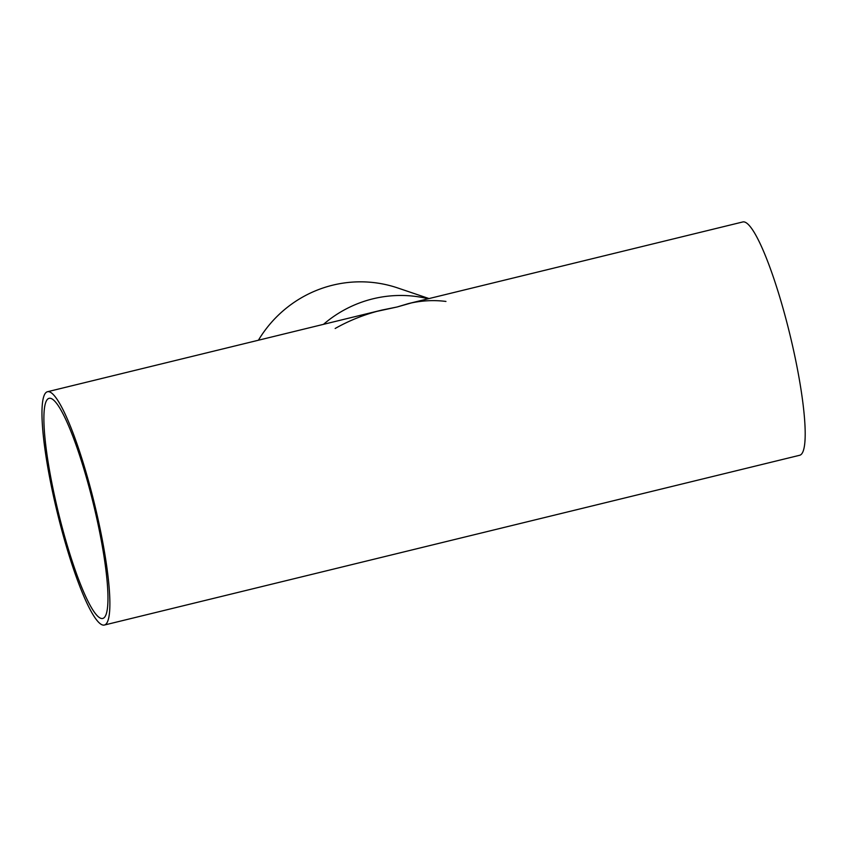 <?xml version="1.0" encoding="UTF-8"?>
<svg xmlns="http://www.w3.org/2000/svg" width="847" height="847" viewBox="0 0 847 847"><rect width="100%" height="100%" fill="white"/><g stroke="black" fill="none" stroke-linecap="round" stroke-linejoin="round"><path stroke-width="1.27" d="M335.158 328.488C349.515 320.346 365.121 314.195 381.976 310.055L397.105 306.985L374.279 311.94M412.637 302.57L397.105 306.985L408.212 303.65C420.864 300.59 433.442 299.849 445.946 301.437M428.222 298.769A120.073 117.945 108.7 0 0 323.49 324.337A120.073 117.945 108.7 0 1 428.222 298.769M54.6 501.159A120.073 19.1 76.3 0 1 47.443 391.738A120.073 19.1 76.3 0 1 94.483 503.859A120.073 19.1 76.3 0 1 104.403 625.033A120.073 19.1 76.3 0 1 54.6 501.159M408.265 303.639L742.755 221.967A120.073 19.1 76.3 0 1 789.796 334.078A120.073 19.1 76.3 0 1 799.716 455.263L104.403 625.033M55.807 501.572A113.276 18.02 -103.7 0 0 102.794 618.437A113.276 18.02 -103.7 0 0 93.435 504.113A113.276 18.02 -103.7 0 0 49.052 398.344A113.276 18.02 -103.7 0 0 55.807 501.572M429.027 298.567L397.719 287.959A120.073 117.945 108.7 0 0 258.409 340.229M381.902 310.076L47.443 391.738"/></g></svg>
